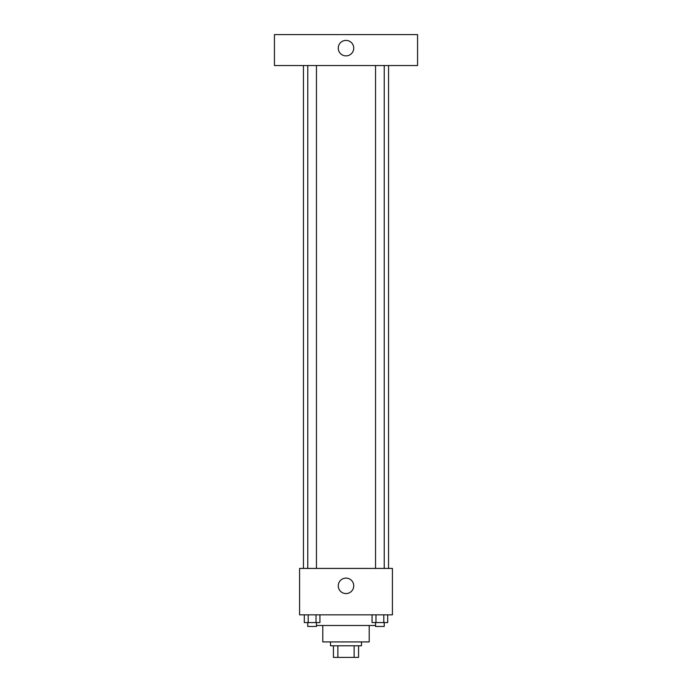 <?xml version="1.0" encoding="UTF-8"?>
<svg xmlns="http://www.w3.org/2000/svg" width="692" height="692" viewBox="0 0 692 692"><rect width="100%" height="100%" fill="white"/><g stroke="black" fill="none" stroke-linecap="round" stroke-linejoin="round"><path stroke-width="1.04" d="M354.14 645.792L354.14 657.4L333.432 657.4L333.432 645.792M354.14 657.4L358.568 657.4L358.568 645.792L358.568 657.4M361.475 641.925L361.475 645.792L330.525 645.792L330.525 641.925M337.86 645.792L337.86 657.4M369.208 625.49L369.208 641.925L322.792 641.925L322.792 625.49M375.54 625.49L316.46 625.49M392.416 614.851L299.584 614.851L299.584 568.426L392.416 568.426L392.416 614.851M353.733 585.839A7.733 7.733 0 0 1 342.133 592.534A7.733 7.733 0 0 1 342.133 579.135A7.733 7.733 0 0 1 353.733 585.839M388.549 65.55L388.549 568.426M375.54 568.426L375.54 65.55M316.46 65.55L316.46 568.426M417.561 65.55L274.439 65.55L274.439 34.6L417.561 34.6L417.561 65.55M346 40.404A7.733 7.733 0 0 1 352.704 52.004A7.733 7.733 0 0 1 339.296 52.004A7.733 7.733 0 0 1 346 40.404M387.702 614.851L387.702 622.584L372.071 622.584L372.071 614.851M383.792 614.851L383.792 622.584M375.981 614.851L375.981 622.584M384.233 622.584L384.233 626.45L375.54 626.45L375.54 622.584M319.929 614.851L319.929 622.584L304.298 622.584L304.298 614.851M316.019 614.851L316.019 622.584M308.208 614.851L308.208 622.584M316.46 622.584L316.46 626.45L307.767 626.45L307.767 622.584M303.451 65.55L303.451 568.426M384.233 568.426L384.233 65.55M307.767 65.55L307.767 568.426"/></g></svg>
